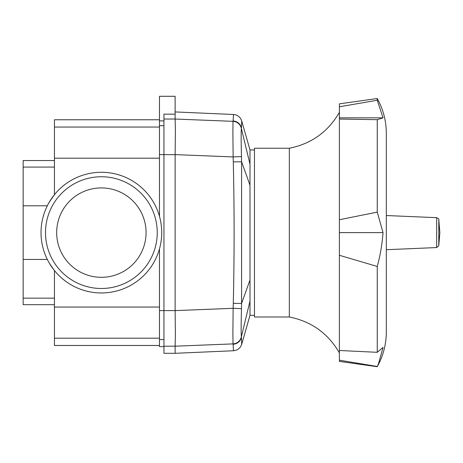<?xml version="1.0" encoding="UTF-8"?>
<svg xmlns="http://www.w3.org/2000/svg" width="463" height="463" viewBox="0 0 463 463"><rect width="100%" height="100%" fill="white"/><g stroke="black" fill="none" stroke-linecap="round" stroke-linejoin="round"><path stroke-width="0.69" d="M101.374 277.314A44.697 44.697 0 0 0 146.071 232.617A44.697 44.697 0 0 0 101.374 187.92A44.697 44.697 0 0 0 56.671 232.617A44.697 44.697 0 0 0 101.374 277.314M101.374 288.49A55.873 55.873 0 0 0 157.246 232.617A55.873 55.873 0 0 0 101.374 176.744A55.873 55.873 0 0 0 45.501 232.617A55.873 55.873 0 0 0 101.374 288.49M159.48 127.047L54.437 127.047L54.437 158.19L159.48 158.19M159.48 307.044L54.437 307.044L54.437 338.187L159.48 338.187M101.374 292.957A60.34 60.34 0 0 0 161.714 232.617A60.34 60.34 0 0 0 101.374 172.277A60.34 60.34 0 0 0 41.028 232.617A60.34 60.34 0 0 0 101.374 292.957M54.437 307.044L54.437 270.542L53.28 269.067M159.48 345.479L54.437 345.479L54.437 338.187M159.48 119.755L54.437 119.755L54.437 127.047M49.309 202.111L54.437 194.691L54.437 158.19M54.437 160.539L23.15 160.539L23.15 205.798L47.319 205.798M48.754 203.078L47.932 204.588M48.667 203.234L49.014 202.615M49.582 201.648L50.878 199.576M52.655 197.006L53.176 196.312M54.044 270.051L49.309 263.129M48.777 262.197L47.932 260.646M48.094 260.947L49.014 262.619M49.489 263.43L53.228 268.997M23.15 205.798L23.15 259.436L47.319 259.436M23.15 259.436L23.15 304.695L54.437 304.695M163.948 120.872L159.48 120.872L159.48 96.287L175.124 96.287L175.124 114.164L163.948 114.164L163.948 353.304L175.124 353.304L233.508 350.746C237.635 350.335 240.372 348.17 241.715 344.252L241.443 337.255A8.942 8.901 173.8 0 1 233.097 344.258L233.508 350.746M163.948 154.642L175.124 154.642L175.402 130.531L175.124 119.032L163.948 119.032M163.948 346.202L175.124 346.202L175.402 334.703L175.124 310.592L163.948 310.592M254.465 315.309L249.991 315.309L249.991 149.925L241.715 120.982C240.372 117.064 237.635 114.899 233.508 114.494L233.097 120.976A8.942 8.901 6.2 0 1 241.443 127.985L241.715 120.982M232.883 132.823L233.138 156.928L241.483 156.558C241.078 140.914 241.044 131.567 241.379 128.523A8.942 8.901 -160 0 0 233.011 121.341L232.883 132.823M232.883 332.411L233.011 343.893A8.942 8.901 -20 0 0 241.379 336.711C241.044 333.667 241.078 324.32 241.483 308.676L233.138 308.306L232.883 332.411M249.991 301.048L241.379 336.711M249.991 280.022L241.582 303.462L241.582 161.778L233.283 161.9C234.382 209.044 234.382 256.189 233.283 303.334L241.582 303.462L241.483 308.676M249.991 185.212L241.582 161.778L241.483 156.558M241.379 128.523L249.991 164.191M233.097 344.258L233.011 343.893L175.124 346.197L175.124 353.304M175.124 154.642L175.124 310.592M159.48 216.348L159.48 120.872M163.948 346.596L159.48 346.596L159.48 248.886M249.991 315.309L241.715 344.252M175.124 114.164L175.124 119.032M175.124 111.93L233.508 114.494M289.329 148.247L254.465 148.247L254.465 316.987L289.329 316.987L289.329 148.247C311.425 143.814 328.111 131.845 339.391 112.335M377.252 366.713L339.391 361.389L339.391 350.491L377.252 352.314L383.028 347.395L378.474 363.883L377.252 366.713C383.248 355.862 386.269 344.24 386.321 331.849L386.321 133.385C386.269 120.993 383.248 109.372 377.252 98.521L377.252 100.251L383.028 117.839L377.252 119.674L377.252 212.123L383.028 232.617C382.166 244.244 380.239 255.524 377.252 266.462L377.252 352.314M377.252 366.476L339.391 360.185M383.028 117.839L339.391 117.839L339.391 103.845L377.252 98.521M339.391 106.779L377.252 100.251M383.028 232.617L339.391 232.617L339.391 219.728L377.252 212.123M377.252 266.462L339.391 255.292L339.391 232.617M377.252 119.674L339.391 119.066L339.391 117.839M339.391 119.066L339.391 219.728M339.391 255.292L339.391 350.491M23.15 167.085L54.437 167.085M23.15 298.149L54.437 298.149M175.124 154.613L233.138 156.928L233.283 161.9M233.283 303.334L233.138 308.306L175.124 310.621M233.097 120.976L233.011 121.341L175.124 119.037M163.948 125.681L159.48 125.681M163.948 310.621L159.48 310.621M163.948 339.553L159.48 339.553M163.948 154.619L159.48 154.619M438.785 245.639L438.785 219.595L439.85 232.617L438.785 245.639L436.667 247.56L386.321 249.707M438.785 219.595C439.289 219.323 438.588 218.681 436.667 217.674L436.667 247.56M254.465 149.925L249.991 149.925M339.391 352.899C328.111 333.389 311.425 321.42 289.329 316.987M436.667 217.674L386.321 215.526"/></g></svg>
